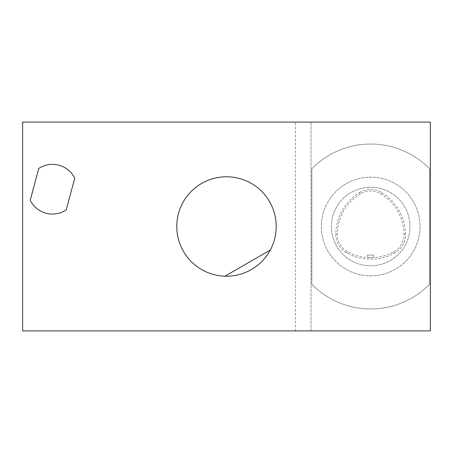 <?xml version="1.0" encoding="UTF-8"?>
<svg xmlns="http://www.w3.org/2000/svg" width="453" height="453" viewBox="0 0 453 453"><rect width="100%" height="100%" fill="white"/><g stroke="black" fill="none" stroke-linecap="round" stroke-linejoin="round"><path stroke-width="0.34" stroke-dasharray="2.27 1.7" d="M409.965 226.5A39.281 39.281 0 0 0 351.047 192.485A39.281 39.281 0 0 0 351.047 260.515A39.281 39.281 0 0 0 409.965 226.5A39.281 39.281 0 0 0 370.684 187.219A39.281 39.281 0 0 0 331.409 226.5A39.281 39.281 0 0 0 370.684 265.781A39.281 39.281 0 0 0 409.965 226.5M359.569 192.559A21.132 21.132 0 0 1 381.494 192.491A49.717 49.717 0 0 1 405.543 234.144A21.132 21.132 0 0 1 394.523 253.097A49.717 49.717 0 0 1 346.687 252.95A21.132 21.132 0 0 1 335.781 234.065A49.717 49.717 0 0 1 359.569 192.559L360.35 193.839A19.632 19.632 0 0 1 380.718 193.776A48.222 48.222 0 0 1 404.042 234.173A19.632 19.632 0 0 1 393.804 251.783A48.222 48.222 0 0 1 347.411 251.636A19.632 19.632 0 0 1 337.281 234.088A48.222 48.222 0 0 1 360.35 193.839M295.362 330.911L430.35 330.911L430.35 122.089L22.65 122.089L22.65 330.911L295.362 330.911L295.362 122.089M66.234 209.92A24.858 24.858 0 0 1 30.215 200.266L38.726 168.499A24.858 24.858 0 0 1 74.745 178.154L66.234 209.92M226.5 176.783A49.717 49.717 0 0 1 276.211 227.276A49.717 49.717 0 0 1 224.948 276.194A49.717 49.717 0 0 1 176.789 225.724A49.717 49.717 0 0 1 226.5 176.783M429.54 168.726A82.474 82.474 0 0 0 311.834 168.726L311.834 284.274A82.474 82.474 0 0 0 429.54 284.274L429.54 168.726A82.474 82.474 0 0 0 311.834 168.726L311.834 284.274A82.474 82.474 0 0 0 429.54 284.274L429.54 168.726M311.024 330.911L311.024 122.089L311.024 330.911M370.684 275.849A49.349 49.349 0 0 0 413.425 201.828A49.349 49.349 0 0 0 327.949 201.828A49.349 49.349 0 0 0 370.684 275.849A49.349 49.349 0 0 0 413.425 201.828A49.349 49.349 0 0 0 327.949 201.828A49.349 49.349 0 0 0 370.684 275.849M270.311 250.005L224.948 276.194M372.881 257.74L367.581 257.74L372.881 257.74M367.581 255.09L373.793 255.09L367.581 255.09L367.581 257.74M337.281 234.088L335.781 234.065M347.411 251.636L346.687 252.95M393.804 251.783L394.523 253.097M380.718 193.776L381.494 192.491M404.042 234.173L405.543 234.144M373.793 255.09L373.793 257.746"/><path stroke-width="0.68" d="M430.35 330.911L430.35 122.089L22.65 122.089L22.65 330.911L430.35 330.911M224.948 276.194A49.717 49.717 0 0 0 270.311 250.005L224.948 276.194A49.717 49.717 0 0 1 177.627 217.355A49.717 49.717 0 0 1 243.018 179.603A49.717 49.717 0 0 1 270.311 250.005M30.215 200.266L38.726 168.499A24.858 24.858 0 0 1 74.745 178.154L66.234 209.92A24.858 24.858 0 0 1 30.215 200.266"/></g></svg>
